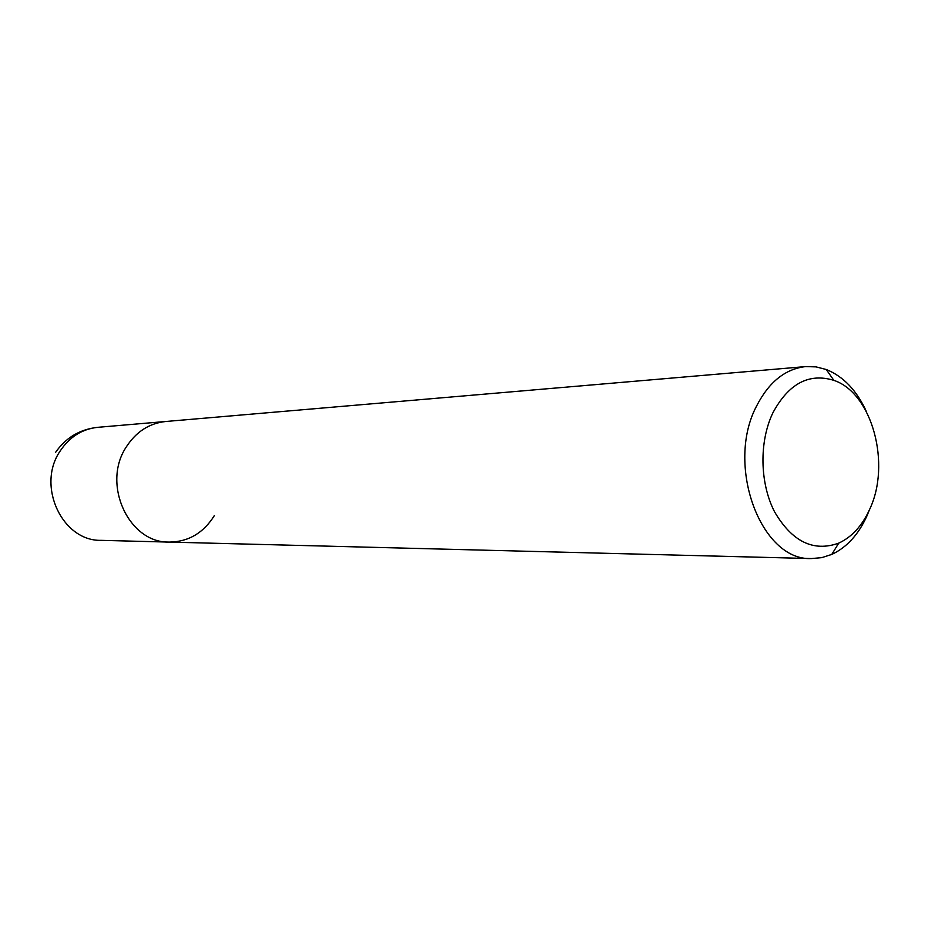 <?xml version="1.0" encoding="UTF-8"?>
<svg xmlns="http://www.w3.org/2000/svg" width="925" height="925" viewBox="0 0 925 925"><rect width="100%" height="100%" fill="white"/><g stroke="black" fill="none" stroke-linecap="round" stroke-linejoin="round"><path stroke-width="1.39" d="M214.38 515.56C203.465 533.008 188.423 541.853 169.252 542.096C128.748 543.241 101.38 483.844 126.367 446.821C136.195 431.709 149.283 423.268 165.633 421.511C149.283 423.268 136.195 431.709 126.367 446.821C101.38 483.844 128.748 543.241 169.252 542.096L101.137 540.35C62.299 541.379 36.179 485.798 60.102 451.111C69.525 436.947 82.071 429.015 97.738 427.327C79.908 429.281 65.848 437.629 55.569 452.371M869.477 509.71L866.771 516.3C858.296 534.789 846.629 547.484 831.783 554.41L821.747 557.648L811.398 558.561C760.928 561.07 725.188 465.102 756.592 406.017C768.918 382.025 785.267 368.878 805.64 366.589L816.023 366.878L826.245 369.503C843.415 376.406 856.851 390.535 866.552 411.891M772.965 412.666C788.736 383.54 809.04 372.763 833.853 380.348C872.24 393.021 891.353 464.304 869.5 509.675C862.019 525.955 851.763 537.113 838.732 543.137C813.491 552.156 792.112 541.726 774.583 511.849C759.714 483.081 759.043 441.456 772.965 412.666M805.64 366.589L97.738 427.327M811.398 558.561L169.252 542.096M833.853 380.348L826.245 369.503M838.732 543.137L831.783 554.41"/></g></svg>
